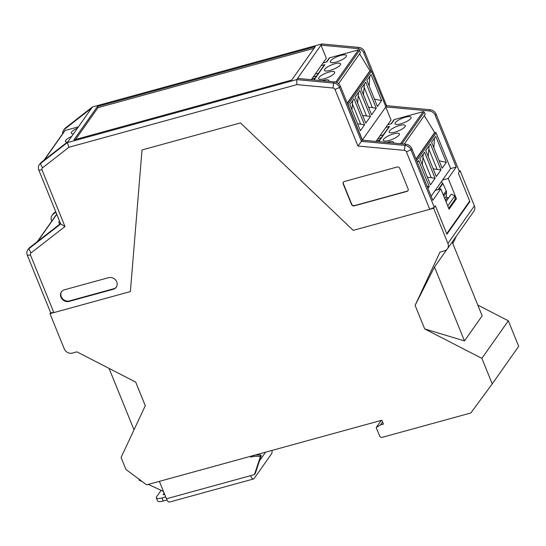 <?xml version="1.0" encoding="UTF-8"?>
<svg xmlns="http://www.w3.org/2000/svg" width="546" height="546" viewBox="0 0 546 546"><rect width="100%" height="100%" fill="white"/><g stroke="black" fill="none" stroke-linecap="round" stroke-linejoin="round"><path stroke-width="0.82" d="M433.626 208.265L435.387 205.774L434.302 207.309L429.75 209.33L353.214 230.357L240.452 122.918L353.214 230.357L433.626 208.265L447.918 243.461A6.511 5.753 35.2 0 1 447.433 248.805L473.894 211.227A6.511 5.753 -144.8 0 0 474.385 205.883L460.094 170.686L458.34 173.178L469.881 201.604L469.185 201.795M469.881 201.604L446.928 234.2L435.387 205.774L446.724 233.695L469.676 201.105L458.34 173.178L459.418 171.649L436.07 114.141A6.511 5.753 -144.8 0 0 430.132 109.753L386.541 105.692L385.831 106.695M442.301 183.695L442.881 183.538L446.225 190.807A3.474 3.071 -144.8 0 1 446.287 190.95A3.474 3.071 -144.8 0 1 446.526 192.329L443.782 196.219M448.716 208.374L455.098 199.31L454.811 195.953L451.276 194.13L445.986 201.638M448.573 197.959A1.304 1.153 35.2 0 1 448.457 197.925L447.31 197.556A1.304 1.153 35.2 0 1 446.335 196.219L446.526 192.329M438.684 189.503L442.881 183.538M454.811 195.953L447.788 205.924M460.094 170.686L459.131 170.953M447.433 248.805A6.511 5.753 35.2 0 1 444.458 250.86L440.001 252.081L415.11 305.351L424.692 328.938L481.872 358.367L492.233 383.893L470.829 412.988L382.323 437.305A2.17 1.918 35.2 0 1 379.6 435.899L376.201 427.532L380.535 424.897L383.428 424.106L381.859 420.236L146.628 484.862L125.949 469.478L121.082 457.493L145.284 405.705L135.701 382.111L76.89 351.842L72.434 353.071A6.511 5.753 35.2 0 1 64.264 348.867L49.973 313.67L130.385 291.578L142.015 149.959L130.385 291.578L53.849 312.605L30.501 255.105A2.17 1.918 35.2 0 1 31.013 252.955L64.988 226.529L42.022 169.963A2.17 1.918 35.2 0 1 42.527 167.82L68.919 147.263L296.901 84.623L296.724 79.6L333.613 83.06A6.511 5.753 35.2 0 1 339.544 87.449L361.432 141.353L385.892 106.839L371.444 71.26A0.867 0.764 -144.8 0 0 370.352 70.7L369.97 70.803L359.582 53.849M240.452 122.918L142.015 149.959L240.452 122.918M109.064 368.407L134.009 429.832M481.872 358.367L508.333 320.789L518.7 346.314L492.233 383.893M508.333 320.789L477.791 305.071M452.852 243.646L456.367 236.111M138.909 479.122L139.38 480.282L142.247 481.606M163.472 491.42L148.3 484.404M272.017 450.416A5.644 2.136 -105.4 0 1 271.567 453.767L254.115 478.542A5.644 2.136 -105.4 0 1 253.569 478.958L169.478 502.061A5.644 2.136 74.6 0 1 166.462 498.778L159.384 481.36M260.244 457.104L254.429 474.611L255.364 473.28L261.179 455.773L260.244 457.104L259.916 456.292L253.672 456.333L250.778 457.132L250.457 456.34M254.429 474.611L250.553 475.675A5.644 2.136 -105.4 0 0 253.569 478.958M250.778 457.132L251.542 456.04M261.179 455.773L260.851 454.961L255.33 455.002M259.514 460.797L265.581 452.184M165.704 496.915L162.019 497.925A8.681 2.396 157.9 0 1 156.313 497.863A8.681 2.396 157.9 0 1 156.613 496.73L161.118 490.328M164.626 494.26L163.049 494.69L164.162 493.113M156.313 497.863L157.576 500.962A8.681 2.396 -22.1 0 0 163.274 501.016L167.028 499.986M259.916 456.292L260.851 454.961M253.672 456.333L254.436 455.241M380.535 424.897L382.575 422.003M381.224 420.413L376.201 427.532M424.692 328.938L464.482 340.916L482.159 315.82L452.197 242.035M464.482 340.916L434.486 267.049L415.11 305.351M446.853 249.488L434.486 267.049M53.849 312.605L50.648 312.715L49.973 313.67M369.164 86.05L369.785 76.358M381.62 100.607L371.048 74.563L366.898 80.46L377.47 106.504L381.62 100.607L374.467 99.106M347.625 104.061A0.867 0.764 35.2 0 1 348.02 104.518L362.469 140.097M364.557 124.836L360.408 130.733L349.829 104.689L353.985 98.792L364.557 124.836L357.575 123.758M370.413 116.523L365.759 123.13L355.187 97.092L359.841 90.479L370.413 116.523L362.626 115.411M376.269 108.204L371.614 114.817L361.043 88.773L365.697 82.166L376.269 108.204L368.475 107.091M315.131 78.017L311.793 78.938M316.591 75.949L313.247 76.863M323.027 62.981L326.747 61.957L329.675 57.801A1.304 1.153 -144.8 0 0 329.081 58.21L326.365 62.06M338.575 83.681L360.49 52.559L359.521 50.423A0.867 0.764 -144.8 0 0 358.442 49.898L329.675 57.801M347.229 103.092L369.97 70.803M321.157 65.643L324.87 64.619A1.304 1.153 -144.8 0 0 324.276 65.029L313.793 79.921M328.712 81.32A8.681 2.396 -22.1 0 0 328.849 80.439A8.681 2.396 -22.1 0 0 322.092 80.699M334.405 73.266A8.681 2.396 -22.1 0 0 334.698 72.127A8.681 2.396 -22.1 0 0 327.388 72.563A8.681 2.396 -22.1 0 0 318.905 77.525A8.681 2.396 -22.1 0 0 318.605 78.665A8.681 2.396 -22.1 0 0 325.921 78.228A8.681 2.396 -22.1 0 0 334.405 73.266M346.116 56.641A8.681 2.396 -22.1 0 0 346.41 55.501A8.681 2.396 -22.1 0 0 339.1 55.938A8.681 2.396 -22.1 0 0 330.617 60.899A8.681 2.396 -22.1 0 0 330.316 62.032A8.681 2.396 -22.1 0 0 337.626 61.596A8.681 2.396 -22.1 0 0 346.116 56.641M340.26 64.954A8.681 2.396 -22.1 0 0 340.554 63.814A8.681 2.396 -22.1 0 0 333.244 64.251A8.681 2.396 -22.1 0 0 324.761 69.212A8.681 2.396 -22.1 0 0 324.46 70.345A8.681 2.396 -22.1 0 0 331.777 69.908A8.681 2.396 -22.1 0 0 340.26 64.954M318.543 73.171L315.192 74.106M351.911 109.821L352.457 104.027L360.599 124.085M352.457 104.027L352.696 100.628M362.612 115.377L357.63 102.982L358.551 92.315M358.312 95.714L366.455 115.772M368.468 107.064L363.486 94.67L364.407 84.002M364.168 87.401L372.311 107.46M433.865 147.795L434.493 138.111M446.328 162.36L435.756 136.316L431.599 142.213L442.171 168.257L446.328 162.36L439.168 160.858M416.148 159.309L435.06 132.453A0.867 0.764 -144.8 0 1 436.152 133.012L450.593 168.591L456.217 167.049L448.191 178.44L456.436 198.744L449.058 209.22L440.813 188.916L432.794 200.307L411.8 148.601A6.511 5.753 -144.8 0 0 405.869 144.212L362.278 140.151L340.39 86.248A6.511 5.753 -144.8 0 0 334.459 81.859L297.57 78.399L296.724 79.6L67.308 142.629L68.919 147.263M431.135 196.226L450.593 168.591M417.397 162.387L418.686 160.544L429.265 186.589L427.054 186.172M427.968 188.425L429.265 186.589M435.121 178.276L430.466 184.882L419.888 158.838L424.542 152.232L435.121 178.276L427.327 177.157L422.338 164.735L423.252 154.068M440.977 169.956L436.315 176.57L425.743 150.525L430.398 143.919L440.977 169.956L433.183 168.844M379.839 139.769L376.494 140.691M381.292 137.701L377.955 138.616M387.735 124.734L391.448 123.71L394.376 119.554A1.304 1.153 -144.8 0 0 393.782 119.963L391.072 123.812M435.06 132.453L434.671 132.555L424.29 115.602M404.245 144.062L425.197 114.312L424.222 112.176A0.867 0.764 -144.8 0 0 423.15 111.65L394.376 119.554M416.032 159.023L434.671 132.555M385.858 127.395L389.578 126.372A1.304 1.153 -144.8 0 0 388.984 126.781L378.501 141.66M393.427 143.052A8.681 2.396 -22.1 0 0 393.55 142.192A8.681 2.396 -22.1 0 0 386.827 142.438M399.112 135.019A8.681 2.396 -22.1 0 0 399.406 133.879A8.681 2.396 -22.1 0 0 392.096 134.316A8.681 2.396 -22.1 0 0 383.606 139.278A8.681 2.396 -22.1 0 0 383.312 140.418A8.681 2.396 -22.1 0 0 390.622 139.974A8.681 2.396 -22.1 0 0 399.112 135.019M410.817 118.386A8.681 2.396 -22.1 0 0 411.118 117.254A8.681 2.396 -22.1 0 0 403.808 117.69A8.681 2.396 -22.1 0 0 395.318 122.645A8.681 2.396 -22.1 0 0 395.024 123.785A8.681 2.396 -22.1 0 0 402.334 123.348A8.681 2.396 -22.1 0 0 410.817 118.386M404.968 126.706A8.681 2.396 -22.1 0 0 405.262 125.566A8.681 2.396 -22.1 0 0 397.952 126.003A8.681 2.396 -22.1 0 0 389.462 130.965A8.681 2.396 -22.1 0 0 389.168 132.098A8.681 2.396 -22.1 0 0 396.478 131.661A8.681 2.396 -22.1 0 0 404.968 126.706M383.251 134.923L379.9 135.858M423.013 157.466L431.163 177.525M433.169 168.816L428.194 156.422L429.108 145.748M428.869 149.154L437.018 169.212M78.44 126.829L65.117 130.487A0.867 0.764 -144.8 0 0 64.721 130.76L43.905 160.319M77.546 128.092A8.681 2.396 -22.1 0 0 71.587 132.064A8.681 2.396 -22.1 0 0 71.294 133.197A8.681 2.396 -22.1 0 0 73.471 133.872M71.69 136.404A8.681 2.396 -22.1 0 0 65.732 140.377A8.681 2.396 -22.1 0 0 65.438 141.516A8.681 2.396 -22.1 0 0 67.172 142.192M75.58 139.455L97.973 107.664L314.087 48.287M62.64 133.709A6.511 5.753 35.2 0 1 63.575 130.262A6.511 5.753 35.2 0 1 64.619 129.17L91.578 108.169L68.154 141.428L41.196 162.428A6.511 5.753 -144.8 0 0 40.151 163.52L39.305 164.721A6.511 5.753 35.2 0 1 40.349 163.629L67.308 142.629L68.154 141.428M51.733 221.164L51.57 220.755A6.511 5.753 35.2 0 1 52.054 215.404A6.511 5.753 35.2 0 1 53.098 214.312L55.897 212.135M60.538 223.56L29.682 247.563A6.511 5.753 -144.8 0 0 28.631 248.662L27.785 249.863A6.511 5.753 35.2 0 1 28.836 248.764L60.708 223.969L64.988 226.529M386.541 105.692L364.653 51.788A6.511 5.753 -144.8 0 0 358.729 47.4L321.84 43.939L297.57 78.399M321.84 43.939L92.424 106.968L91.578 108.169M291.7 80.078L315.24 46.656L97.447 106.49L73.908 139.912L291.7 80.078M364.653 51.788L363.807 52.989A6.511 5.753 35.2 0 0 357.883 48.601L320.993 45.141L326.331 58.292L311.268 79.682M385.845 106.907L429.286 110.954A6.511 5.753 35.2 0 1 435.223 115.349L456.217 167.049M363.807 52.989L371.041 70.803M385.756 107.036L391.038 120.045L375.976 141.428M55.733 211.718L53.945 213.104A6.511 5.753 -144.8 0 0 52.901 214.203L52.054 215.404M92.424 106.968L65.465 127.969A6.511 5.753 -144.8 0 0 64.421 129.061L63.575 130.262M334.459 81.859L333.613 83.06L333.012 88.008A2.17 1.918 35.2 0 1 334.991 89.476L357.958 146.035L361.432 141.353L405.023 145.413A6.511 5.753 35.2 0 1 410.954 149.802L434.302 207.309M455.084 199.113L456.436 198.744M435.196 190.458L440.813 188.916M441.55 181.436L442.472 183.449L438.097 189.66M442.574 179.982L448.191 178.44M333.012 88.008L296.901 84.623M357.958 146.035L404.422 150.368A2.17 1.918 35.2 0 1 406.401 151.829L429.75 209.33M116.748 281.873A6.511 5.753 -144.8 0 0 108.579 277.668L64.401 289.803A6.511 5.753 -144.8 0 0 61.432 291.857A6.511 5.753 -144.8 0 0 60.947 297.201A6.511 5.753 -144.8 0 0 69.117 301.406L113.295 289.271A6.511 5.753 -144.8 0 0 116.264 287.216A6.511 5.753 -144.8 0 0 116.748 281.873M343.209 183.975L351.535 204.47A2.17 1.918 -144.8 0 0 354.258 205.869L406.961 191.393A2.17 1.918 -144.8 0 0 408.115 188.923L399.788 168.427A2.17 1.918 -144.8 0 0 397.065 167.028L344.362 181.504A2.17 1.918 -144.8 0 0 343.209 183.975L343.386 183.722A2.17 1.918 35.2 0 1 343.468 182.071M50.648 312.715L27.3 255.207A6.511 5.753 35.2 0 1 27.785 249.863M42.022 169.963L38.821 170.072L60.708 223.969M38.821 170.072A6.511 5.753 35.2 0 1 39.305 164.721M116.434 286.964A6.511 5.753 35.2 0 1 113.643 288.773L69.465 300.907A6.511 5.753 35.2 0 1 61.295 296.703A6.511 5.753 35.2 0 1 61.616 291.612M408.033 190.581A2.17 1.918 35.2 0 1 407.139 191.141L354.429 205.624A2.17 1.918 35.2 0 1 351.706 204.218L343.386 183.722M97.939 107.705L97.447 106.49M59.575 221.191A8.681 2.396 -22.1 0 0 59.132 221.717A8.681 2.396 -22.1 0 0 58.838 222.857A8.681 2.396 -22.1 0 0 60.531 223.532M443.284 194.983L446.225 190.807M444.717 198.519L446.335 196.219M447.31 197.556L445.42 200.245M445.932 201.508L448.457 197.925M447.918 243.461L474.385 205.883M166.462 498.778L250.553 475.675M162.019 497.925L163.274 501.016M371.444 71.26L348.02 104.518M347.345 103.371L370.352 70.7M359.521 50.423L336.896 82.548M335.763 82.105L358.442 49.898M324.87 64.619L314.08 79.948M436.152 133.012L416.687 160.64M424.222 112.176L401.924 143.844M400.566 143.721L423.15 111.65M389.578 126.372L378.788 141.687M65.117 130.487L44.356 159.971M41.196 162.428L40.349 163.629L42.527 167.82M65.465 127.969L64.619 129.17M357.883 48.601L358.729 47.4M429.286 110.954L430.132 109.753M411.8 148.601L410.954 149.802L406.401 151.829M436.07 114.141L435.223 115.349M340.39 86.248L339.544 87.449L334.991 89.476M404.422 150.368L405.023 145.413L405.869 144.212M53.945 213.104L53.098 214.312M29.682 247.563L28.836 248.764L31.013 252.955M30.501 255.105L27.3 255.207M69.465 300.907L69.117 301.406M113.295 289.271L113.643 288.773M56.777 214.298L37.79 241.257M56.702 214.114L37.34 241.605"/></g></svg>
